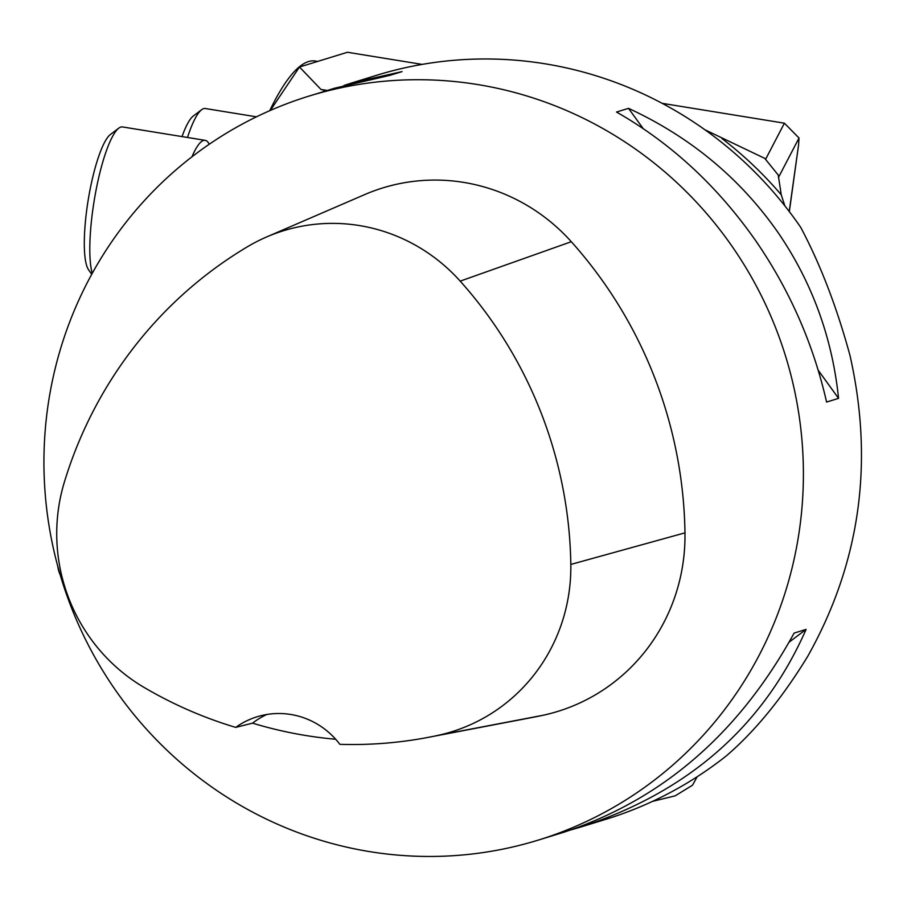 <?xml version="1.0" encoding="UTF-8"?>
<svg xmlns="http://www.w3.org/2000/svg" width="907" height="907" viewBox="0 0 907 907"><rect width="100%" height="100%" fill="white"/><g stroke="black" fill="none" stroke-linecap="round" stroke-linejoin="round"><path stroke-width="1.36" d="M269.708 110.699A311.407 64.556 -80.8 0 1 315.285 61.018L317.699 61.415M789.226 211.49L798.557 145.097L789.328 211.614M309.23 96.029L334.683 88.194L390.101 75.292L402.084 71.608L352.256 82.798L376.666 75.281A389.262 378.82 72.9 0 1 800.745 227.396C820.472 264.595 836.889 307.337 850.018 355.612C874.178 462.785 860.085 563.009 807.763 656.26C782.492 697.687 755.395 730.861 726.484 755.758A389.262 378.82 72.9 0 1 605.536 819.418L581.126 826.923C688.549 791.788 763.547 725.951 806.096 629.401L794.113 633.086C738.967 733.502 662.11 799.917 563.553 832.331L538.1 840.154A389.262 378.82 -107.1 0 0 799.555 529.087A389.262 378.82 -107.1 0 0 733.309 248.133A389.262 378.82 -107.1 0 0 309.23 96.029A389.262 378.82 -107.1 0 0 61.585 579.46A389.262 378.82 -107.1 0 0 538.1 840.154M838.567 398.366C832.32 338.254 812.491 283.483 779.09 234.051C741.223 179.201 691.032 137.297 628.506 108.341L616.522 112.037C671.293 143.374 717.788 186.411 755.996 241.149C789.838 290.444 813.375 344.082 826.583 402.05L838.567 398.366L818.239 370.294M352.256 82.798L343.9 85.485M571.909 829.633L581.126 826.923M798.557 145.097L799.022 138.011L778.421 177.545M697.154 776.755L692.506 785.213L675.159 795.847L652.496 801.38M704.92 129.769L764.76 158.374L778.251 175.062L781.244 194.801L784.861 205.866M422.163 64.397L347.426 52.266L299.48 67.016L320.987 89.453L326.271 90.791M299.48 67.016L270.354 110.416M765.565 159.36L784.396 123.182L662.201 103.341M784.396 123.182L799.022 138.011M92.265 273.324A77.855 16.133 -80.8 0 1 95.371 193.781A77.855 16.133 -80.8 0 1 118.828 128.125L110.439 134.474A70.066 14.523 99.2 0 0 88.16 200.232A70.066 14.523 99.2 0 0 88.501 269.662L91.709 274.333M209.211 144.27A77.855 16.133 99.2 0 0 205.186 140.347A77.855 16.133 99.2 0 0 191.978 156.798M118.828 128.125A77.855 16.133 -80.8 0 1 122.49 126.935L205.186 140.347M187.488 137.479A77.855 16.133 -80.8 0 1 201.649 109.713L193.259 116.062A70.066 14.523 99.2 0 0 182.024 136.594M201.649 109.713A77.855 16.133 -80.8 0 1 205.311 108.523L256.454 116.822M57.708 566.047A70.066 14.523 99.2 0 0 60.134 574.664M235.707 727.391A77.855 75.769 -107.1 0 1 257.1 716.768A77.855 75.769 -107.1 0 1 339.853 744.33A424.238 412.866 -107.1 0 0 428.251 737.357L533.237 717.278A435.972 424.283 -107.1 0 0 543.112 715.26A186.842 181.831 -107.1 0 0 684.978 532.851A435.972 424.283 -107.1 0 0 571.308 241.715A186.842 181.831 -107.1 0 0 364.682 194.597L266.556 236.988A175.108 170.414 -107.1 0 0 247.43 246.772A424.238 412.866 -107.1 0 0 64.352 482.15A175.108 170.414 -107.1 0 0 144.168 687.472A424.238 412.866 -107.1 0 0 235.707 727.391L252.554 723.151A426.415 414.975 72.9 0 0 335.692 739.262M428.251 737.357A424.238 412.866 -107.1 0 0 437.854 735.396A175.108 170.414 -107.1 0 0 570.82 564.437A424.238 412.866 -107.1 0 0 460.2 281.136A175.108 170.414 -107.1 0 0 266.556 236.988M266.794 714.489A77.855 75.769 -107.1 0 0 252.554 723.151M806.096 629.401L789.249 642.054M628.506 108.341L643.12 128.522M320.987 89.453L327.291 90.473M781.244 194.801A384.625 374.319 -107.1 0 0 721.893 138.499M460.2 281.136L571.308 241.715M570.82 564.437L684.978 532.851M437.854 735.396L543.112 715.26M324.751 90.711L323.708 90.541"/></g></svg>
